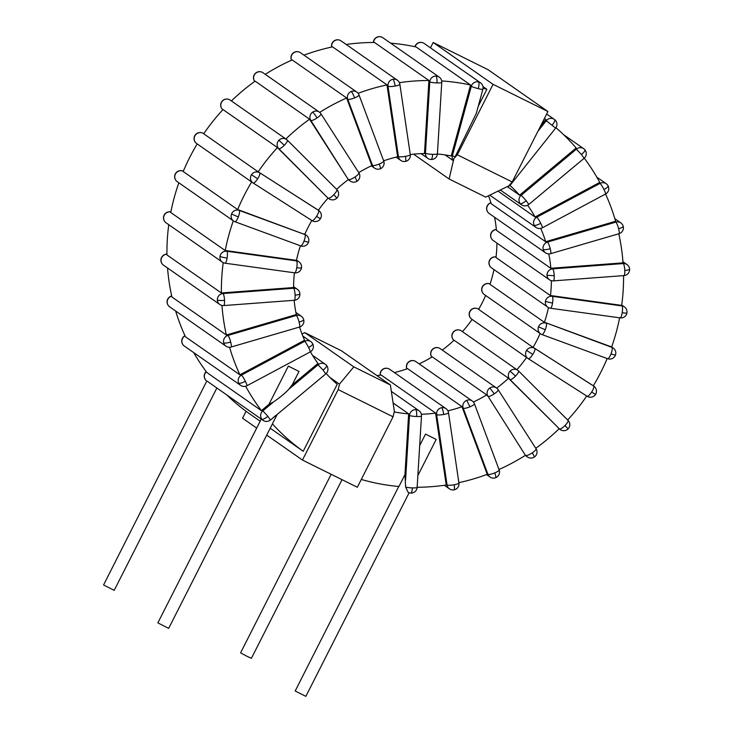 <?xml version="1.0" encoding="UTF-8"?>
<svg xmlns="http://www.w3.org/2000/svg" width="733" height="733" viewBox="0 0 733 733"><rect width="100%" height="100%" fill="white"/><g stroke="black" fill="none" stroke-linecap="round" stroke-linejoin="round"><path stroke-width="1.1" d="M266.72 435.1L302.454 460.058L338.197 389.608L339.489 384.147L329.914 377.458M246.077 411.286L242.559 418.213L256.687 428.09M270.211 428.219L303.224 451.281L337.217 384.275A131.748 127.496 124.9 0 1 326.185 373.528M260.178 421.209L248.771 413.238A205.524 198.89 -55.1 0 1 227.001 395.16M422.034 42.541L422.3 42.596A6.056 5.864 -55.1 0 1 424.178 43.458L480.481 82.783A6.056 5.864 124.9 0 0 478.603 81.931A6.056 1.429 104 0 1 478.264 88.629A6.056 0.531 15.2 0 0 482.864 89.344L476.322 113.331L455.101 156.807A4.499 1.118 -63.6 0 1 453.809 158.676L457.328 154.773L493.071 84.332L433.176 42.487L430.463 47.847M478.246 106.285L486.859 89.307L482.955 86.576M555.953 127.689A205.524 198.89 -55.1 0 1 576.175 148.011A6.056 5.864 124.9 0 0 575.607 148.433L581.471 154.526L584.109 158.31A6.056 6.056 0 0 0 584.943 149.853A6.056 1.475 141.1 0 1 581.471 154.526M507.447 186.713L519.642 195.225A6.056 5.864 124.9 0 1 520.302 194.584L575.607 148.433M519.642 195.225A131.748 127.496 124.9 0 0 509.911 185.412M584.283 158.154A205.524 198.89 -55.1 0 1 599.768 182.444A6.056 5.864 124.9 0 0 599.136 182.737L600.061 183.387A6.056 0.715 61.9 0 1 603.965 189.545A6.056 0.715 61.9 0 1 605.568 194.016A205.524 198.89 -55.1 0 1 615.628 221.311A6.056 5.864 124.9 0 0 614.95 221.467L615.876 222.108A6.056 0.98 73.7 0 1 618.615 228.742A6.056 0.98 73.7 0 1 619.055 233.69A6.056 6.056 0 0 0 623.224 226.36A6.056 1.173 165.6 0 1 618.615 228.742M498.019 191.121L535.127 217.041A6.056 5.864 124.9 0 1 535.905 216.547L599.136 182.737M535.127 217.041A131.748 127.496 124.9 0 0 527.623 205.231M488.499 195.757A131.748 127.496 124.9 0 1 491.247 203.737L545.691 241.771A6.056 5.864 124.9 0 1 546.552 241.45L614.95 221.467M545.691 241.771A131.748 127.496 124.9 0 0 540.752 228.394M618.799 233.763A205.524 198.89 -55.1 0 1 623.041 262.909A6.056 5.864 124.9 0 0 622.354 262.918L623.279 263.568A6.056 1.2 85.7 0 1 624.782 270.422A6.056 1.2 85.7 0 1 623.985 275.59A6.056 6.056 0 0 0 629.583 269.286A6.056 0.944 177.5 0 1 624.782 270.422M494.601 217.27A131.748 127.496 124.9 0 1 496.424 230.309L550.877 268.342A6.056 5.864 124.9 0 1 551.775 268.205L622.354 262.918M550.877 268.342A131.748 127.496 124.9 0 0 548.779 253.911M623.554 275.626A205.524 198.89 -55.1 0 1 621.685 305.423A6.056 5.864 124.9 0 0 621.016 305.294L621.941 305.936A6.056 1.365 97.9 0 1 622.207 312.753A6.056 1.365 97.9 0 1 620.127 317.884A6.056 6.056 0 0 0 626.935 312.872A6.056 0.678 -170.6 0 1 622.207 312.753M496.928 243.081A131.748 127.496 124.9 0 1 495.994 257.558L550.446 295.591A6.056 5.864 124.9 0 1 551.344 295.646L621.016 305.294M550.446 295.591A131.748 127.496 124.9 0 0 551.381 280.684M619.623 317.81A205.524 198.89 -55.1 0 1 611.624 347.002A6.056 5.864 124.9 0 0 611.001 346.727L611.927 347.378A6.056 1.484 110.2 0 1 611.001 353.892A6.056 1.484 110.2 0 1 607.657 358.712A6.056 1.484 110.2 0 1 607.575 358.666M493.987 269.597A131.748 127.496 124.9 0 1 489.965 284.303L544.417 322.337A6.056 5.864 124.9 0 1 545.288 322.575L611.001 346.727M544.417 322.337A131.748 127.496 124.9 0 0 548.449 307.594M593.309 385.805A205.524 198.89 124.9 0 0 607.171 358.529M595.498 394.436A6.056 6.056 0 0 0 593.867 386.199L592.942 385.549A6.056 5.864 124.9 0 0 592.75 385.421L593.675 386.062A6.056 1.53 122.6 0 1 591.65 392.036A6.056 1.53 122.6 0 1 587.133 396.269A6.056 1.53 122.6 0 1 587.124 396.26A6.056 6.056 0 0 0 595.498 394.436L591.65 392.036M540.102 333.515A131.748 127.496 -55.1 0 1 533.065 347.396A6.056 5.864 124.9 0 1 533.862 347.818L592.75 385.421M586.739 396.022A205.524 198.89 -55.1 0 1 567.672 420M516.875 369.679A131.748 127.496 124.9 0 0 526.587 357.475A6.056 5.864 124.9 0 0 527.109 357.887L528.035 358.529A6.056 5.864 124.9 0 0 528.236 358.666A6.056 1.53 -57.4 0 0 528.246 358.666A6.056 1.53 -57.4 0 0 532.763 354.433A6.056 1.53 -57.4 0 0 534.788 348.459A6.056 5.864 124.9 0 0 526.569 350.401A6.056 5.864 124.9 0 0 528.035 358.529A6.056 6.056 0 0 0 528.246 358.666L587.124 396.26L528.246 358.666M498.99 469.496A205.524 198.89 -55.1 0 0 525.442 455.294A6.056 5.864 124.9 0 1 525.039 454.735L488.031 396.324A6.056 1.42 -32.7 0 0 494.289 393.823A6.056 1.42 -32.7 0 0 498.128 389.681L536.061 448.733A6.056 1.42 147.3 0 1 532.213 452.884A6.056 1.42 147.3 0 1 525.964 455.385A6.056 5.864 124.9 0 0 527.494 456.98A6.056 6.056 0 0 0 534.357 457.035A6.056 0.568 -124 0 0 532.213 452.884M473.39 402.014A131.748 127.496 124.9 0 0 486.675 394.885A6.056 5.864 124.9 0 0 487.106 395.683M496.69 388.124A131.748 127.496 124.9 0 0 508.51 378.237A6.056 5.864 124.9 0 0 509.096 378.924L510.021 379.575A6.056 1.503 -45 0 0 515.51 376.111A6.056 1.503 -45 0 0 518.543 370.953A6.056 1.503 -45 0 0 518.488 370.907A6.056 5.864 124.9 0 0 510.104 371.09A6.056 5.864 124.9 0 0 510.021 379.575L559.517 428.979A6.056 5.864 124.9 0 0 560.278 429.62A6.056 6.056 0 0 0 568.084 428.887L564.996 425.525A6.056 1.503 135 0 1 559.517 428.979L509.096 378.924M558.592 428.338A6.056 5.864 124.9 0 0 559.105 428.787A205.524 198.89 -55.1 0 1 535.777 448.294M447.918 410.837A131.748 127.496 124.9 0 0 462.037 406.678A6.056 5.864 124.9 0 0 462.285 407.548L486.996 473.674A6.056 5.864 124.9 0 0 487.271 474.306A205.524 198.89 -55.1 0 1 458.876 482.671M299.577 327.028A131.748 127.496 124.9 0 0 304.598 340.295A6.056 5.864 124.9 0 0 303.755 340.662L240.525 374.471A6.056 5.864 124.9 0 0 239.929 374.838A205.524 198.89 -55.1 0 1 229.557 347.259M294.153 300.292A131.748 127.496 124.9 0 0 296.324 314.622A6.056 5.864 124.9 0 0 295.436 314.814L227.038 334.798A6.056 5.864 124.9 0 0 226.378 335.027A205.524 198.89 -55.1 0 1 221.952 305.432M168.764 224.71A205.524 198.89 -55.1 0 0 166.95 254.947L221.403 292.989A6.056 5.864 124.9 0 1 222.09 292.898L292.659 287.611L293.585 288.252A6.056 1.2 85.7 0 1 295.097 295.115A6.056 1.2 85.7 0 1 294.299 300.283L223.721 305.56A6.056 1.2 -94.3 0 0 224.527 300.393A6.056 1.2 -94.3 0 0 223.015 293.539A6.056 5.864 124.9 0 0 217.344 299.962A6.056 0.944 -2.5 0 0 224.527 300.393M221.403 292.989A205.524 198.89 -55.1 0 1 223.226 262.652M294.437 272.804A131.748 127.496 124.9 0 0 293.576 287.611A6.056 5.864 124.9 0 0 292.659 287.611M178.861 182.792A205.524 198.89 -55.1 0 0 170.762 212.506L225.214 250.549A6.056 5.864 124.9 0 1 225.901 250.594L295.564 260.242L296.489 260.893A6.056 1.365 97.9 0 1 296.764 267.71A6.056 1.365 97.9 0 1 294.675 272.832L225.013 263.193A6.056 1.365 -82.1 0 0 227.093 258.062A6.056 1.365 -82.1 0 0 226.827 251.245A6.056 5.864 124.9 0 0 219.992 256.376A6.056 0.678 9.4 0 0 227.093 258.062M225.214 250.549A205.524 198.89 -55.1 0 1 233.305 220.825M300.42 245.793A131.748 127.496 124.9 0 0 296.453 260.435A6.056 5.864 124.9 0 0 295.564 260.242M237.648 209.565L183.195 171.522A205.524 198.89 -55.1 0 1 197.204 143.925L251.648 181.958A205.524 198.89 124.9 0 0 237.648 209.565A6.056 5.864 124.9 0 1 238.298 209.757L304.937 234.551A6.056 1.484 110.2 0 1 304.021 241.075A6.056 1.484 110.2 0 1 300.677 245.885A6.056 1.484 110.2 0 1 300.594 245.839M251.648 181.958A6.056 5.864 124.9 0 0 252.005 182.224L252.931 182.874A6.056 5.864 124.9 0 0 253.132 183.003A6.056 1.53 -57.4 0 0 253.142 183.012A6.056 1.53 -57.4 0 0 257.659 178.779A6.056 1.53 -57.4 0 0 259.674 172.805A6.056 5.864 124.9 0 0 251.465 174.747L257.659 178.779M304.012 233.909A6.056 5.864 124.9 0 1 304.836 234.285A131.748 127.496 -55.1 0 1 311.827 220.486M317.646 209.757L318.571 210.408A6.056 1.53 122.6 0 1 316.546 216.382A6.056 1.53 122.6 0 1 312.029 220.615A6.056 6.056 0 0 0 320.394 218.782A6.056 6.056 0 0 0 318.763 210.536L317.838 209.895A6.056 5.864 124.9 0 0 317.646 209.757L258.749 172.154A6.056 5.864 124.9 0 0 258.163 171.824A205.524 198.89 -55.1 0 1 277.44 147.59A6.056 5.864 124.9 0 0 277.899 148.103L278.824 148.753A6.056 1.503 -45 0 0 284.303 145.29A6.056 1.503 -45 0 0 287.336 140.131A6.056 1.503 -45 0 0 287.281 140.085A6.056 5.864 124.9 0 0 278.897 140.269L284.303 145.29M318.379 210.27A131.748 127.496 124.9 0 1 328.072 198.093A6.056 5.864 124.9 0 1 327.385 197.516L277.899 148.103M441.669 80.942A205.524 198.89 -55.1 0 1 470.595 85.019A6.056 5.864 124.9 0 0 470.375 85.679L451.464 155.075A6.056 5.864 124.9 0 0 451.29 155.982A131.748 127.496 124.9 0 0 437.409 153.994M399.393 82.673A205.524 198.89 -55.1 0 1 428.952 80.511A6.056 5.864 124.9 0 0 428.869 81.207L424.526 152.611A6.056 5.864 124.9 0 0 424.544 153.536A131.748 127.496 124.9 0 0 410.278 154.544M358.116 93.302A205.524 198.89 -55.1 0 1 387.024 84.9A6.056 5.864 124.9 0 0 387.079 85.587L397.497 155.891A6.056 5.864 124.9 0 0 397.698 156.78A131.748 127.496 124.9 0 0 383.643 160.839M285.852 138.986A205.524 198.89 -55.1 0 1 309.573 119.186A6.056 5.864 124.9 0 0 309.912 119.781L310.838 120.432A6.056 1.42 -32.7 0 0 317.096 117.931A6.056 1.42 -32.7 0 0 320.935 113.78A6.056 6.056 0 0 0 319.313 112.085A6.056 5.864 124.9 0 0 312.652 112.103A6.056 0.568 56 0 1 317.096 117.931M336.639 189.352A131.748 127.496 124.9 0 1 348.386 179.567A6.056 5.864 124.9 0 1 347.845 178.843L309.912 119.781M319.689 112.378A205.524 198.89 -55.1 0 1 346.645 97.984A6.056 5.864 124.9 0 0 346.846 98.643L347.772 99.285A6.056 1.274 -20.5 0 0 354.58 97.892A6.056 1.274 -20.5 0 0 359.005 94.896A6.056 6.056 0 0 0 356.797 92.046A6.056 5.864 124.9 0 0 351.254 91.469A6.056 0.852 67.8 0 1 354.58 97.892M358.721 172.621A131.748 127.496 124.9 0 1 371.943 165.585A6.056 5.864 124.9 0 1 371.558 164.769L346.846 98.643M544.427 118.453A205.524 198.89 -55.1 0 1 545.847 119.516A6.056 5.864 124.9 0 0 545.379 120.047L555.623 128.138A6.056 6.056 0 0 0 554.679 119.635L554.679 119.635A6.056 1.521 128.8 0 1 552.132 125.233M540.523 126.158L545.379 120.047M483.056 88.162A205.524 198.89 -55.1 0 1 486.859 89.307M288.344 366.115L299.009 371.457L288.344 366.115L268.938 404.369L261.965 410.187A6.056 5.864 124.9 0 0 261.452 410.672A205.524 198.89 -55.1 0 1 245.674 386.254M310.425 351.803A131.748 127.496 124.9 0 0 318.021 363.495A6.056 5.864 124.9 0 0 317.27 364.035L323.134 370.138L325.764 373.912L270.45 420.073A6.056 6.056 0 0 0 270.459 420.064C268.131 421.603 265.96 421.869 263.962 420.87L264.466 421.09A6.056 6.056 0 0 1 263.11 420.385A6.056 5.864 124.9 0 0 263.962 420.87M292.137 385.008L317.27 364.035M303.224 451.281A205.524 198.89 -55.1 0 1 272.41 423.885M425.525 434.101L436.19 439.443L425.525 434.101L419.679 445.618M421.328 414.227A131.748 127.496 124.9 0 0 435.659 413.1A6.056 5.864 124.9 0 0 435.723 414.017L436.648 414.658A6.056 1.063 -8.4 0 0 443.767 414.466A6.056 1.063 -8.4 0 0 448.514 412.706L458.922 483.01A6.056 1.063 171.6 0 1 454.185 484.77A6.056 1.063 171.6 0 1 447.066 484.962A6.056 5.864 124.9 0 0 449.457 488.865A6.056 6.056 0 0 0 454.011 489.864A6.056 1.09 -100.3 0 0 454.185 484.77M417.15 487.262A205.524 198.89 -55.1 0 0 446.278 484.999A6.056 5.864 124.9 0 1 446.14 484.321L435.723 414.017M394.226 411.909A131.748 127.496 124.9 0 0 408.712 413.879A6.056 5.864 124.9 0 0 408.583 414.796L404.946 474.654L398.935 486.501A205.524 198.89 -55.1 0 1 361.287 479.437M457.328 154.773L512.202 181.967L508.729 185.907L485.695 197.122L449.118 178.989L453.498 160.27A3.353 0.696 89.2 0 1 453.113 160.536A6.056 5.864 -55.1 0 1 452.389 155.717A6.056 0.531 -164.8 0 0 455.101 156.807M339.489 384.147L353.81 366.857L390.387 384.981L394.363 411.341L393.062 416.802L357.328 487.253L302.454 460.058M512.202 181.967L547.945 111.526L488.05 69.681L433.176 42.487M226.378 335.027L171.925 296.993A205.524 198.89 -55.1 0 1 167.545 267.994M239.929 374.838L185.476 336.804A205.524 198.89 -55.1 0 1 175.636 311.003M261.452 410.672L206.999 372.63A205.524 198.89 -55.1 0 1 193.677 352.573M258.163 171.824L203.71 133.791A205.524 198.89 -55.1 0 1 222.997 109.556L277.44 147.59M231.408 100.943A205.524 198.89 -55.1 0 1 255.13 81.152L309.573 119.186M265.254 74.326A205.524 198.89 -55.1 0 1 292.192 59.941L346.645 97.984M303.984 55.158A205.524 198.89 -55.1 0 1 332.571 46.866L387.024 84.9M346.178 44.456A205.524 198.89 -55.1 0 1 374.499 42.477L428.952 80.511M390.634 43.155A205.524 198.89 -55.1 0 1 416.142 46.976L470.595 85.019M170.377 211.855A6.056 6.056 0 0 0 166.07 222.823A6.056 5.864 -55.1 0 1 170.523 211.919A6.056 1.365 -82.1 0 0 170.377 211.855L170.881 211.929M224.866 263.129A6.056 1.365 -82.1 0 0 225.013 263.193A6.056 6.056 0 0 1 222.374 262.157A6.056 5.864 124.9 0 1 219.992 256.376M296.764 267.71C300.246 268.141 301.776 268.122 301.355 267.637M533.065 347.396L478.612 309.363A131.748 127.496 124.9 0 0 485.658 295.481M462.422 331.646A131.748 127.496 124.9 0 0 472.144 319.441L526.587 357.475M419.157 363.88A131.748 127.496 124.9 0 0 432.223 356.843L486.675 394.885M442.246 350.081A131.748 127.496 124.9 0 0 454.066 340.204L508.51 378.237M394.391 372.584A131.748 127.496 124.9 0 0 407.585 368.635L462.037 406.678M376.918 375.571A131.748 127.496 124.9 0 0 381.215 375.067L435.659 413.1M393.099 402.967L408.712 413.879M222.42 109.318A6.056 1.503 -45 0 0 222.475 109.382A6.056 1.503 -45 0 0 222.52 109.419A6.056 5.864 -55.1 0 1 230.226 100.119L286.521 139.453A6.056 6.056 0 0 1 287.336 140.131L336.832 189.535A6.056 1.503 135 0 1 333.799 194.703A6.056 1.503 135 0 1 328.311 198.157A6.056 5.864 124.9 0 0 329.071 198.799A6.056 6.056 0 0 0 336.878 198.066A6.056 6.056 0 0 0 336.832 189.535A6.056 1.503 135 0 0 336.777 189.499L287.382 140.177M333.799 194.703L336.704 197.974M230.226 100.119A6.056 6.056 0 0 0 222.42 100.852L222.603 100.943M203.362 133.47A6.056 6.056 0 0 0 195.005 135.303A6.056 6.056 0 0 0 196.627 143.54L196.627 143.54A6.056 5.864 -55.1 0 1 195.161 135.422A6.056 5.864 -55.1 0 1 203.38 133.479A6.056 1.53 -57.4 0 0 203.362 133.47L203.747 133.736M312.029 220.615L312.029 220.615A6.056 1.53 122.6 0 1 312.02 220.606L253.16 183.021L312.029 220.615M316.546 216.382L320.239 218.663M254.388 80.859A6.056 1.42 -32.7 0 0 254.433 81.006A6.056 1.42 -32.7 0 0 254.534 81.106A6.056 5.864 -55.1 0 1 263.01 72.759L319.313 112.085A6.056 5.864 124.9 0 1 320.843 113.679M355.019 176.992A6.056 1.42 147.3 0 1 348.771 179.493A6.056 5.864 124.9 0 0 350.301 181.088A6.056 6.056 0 0 0 358.868 172.841A6.056 1.42 147.3 0 1 355.019 176.992L356.953 181.069M358.776 172.741A6.056 1.42 147.3 0 1 358.868 172.841L320.935 113.78M263.01 72.759A6.056 6.056 0 0 0 256.147 72.704L256.358 72.769M300.493 52.721A6.056 6.056 0 0 0 291.349 59.813A6.056 1.274 -20.5 0 0 291.468 59.959A6.056 5.864 -55.1 0 1 300.493 52.721L356.797 92.046M379.291 164.018A6.056 1.274 159.5 0 1 372.483 165.411A6.056 5.864 124.9 0 0 374.563 168.114A6.056 6.056 0 0 0 383.716 161.022A6.056 1.274 159.5 0 1 379.291 164.018C380.473 167.335 380.748 168.902 380.106 168.691M341.037 40.874A6.056 6.056 0 0 0 331.573 46.729A6.056 1.063 -8.4 0 0 331.71 46.903A6.056 5.864 -55.1 0 1 341.037 40.874L397.341 80.199A6.056 5.864 124.9 0 0 392.998 79.265A6.056 1.09 79.7 0 1 395.124 86.045A6.056 1.063 -8.4 0 0 399.87 84.286A6.056 6.056 0 0 0 397.341 80.199M387.079 85.587L388.004 86.237A6.056 1.063 -8.4 0 0 395.124 86.045M405.541 156.349A6.056 1.063 171.6 0 1 398.422 156.541A6.056 5.864 124.9 0 0 400.814 160.445A6.056 6.056 0 0 0 410.278 154.581A6.056 1.063 171.6 0 1 405.541 156.349C405.99 159.886 405.871 161.562 405.157 161.37M373.491 42.477A6.056 5.864 -55.1 0 1 382.883 37.74L439.186 77.066A6.056 5.864 124.9 0 0 436.08 76.04A6.056 1.292 91.8 0 1 436.96 82.911A6.056 0.815 3.5 0 0 441.761 82.408A6.056 6.056 0 0 0 439.186 77.066M428.869 81.207L429.795 81.849A6.056 0.815 3.5 0 0 436.96 82.911M432.626 154.324A6.056 0.815 -176.5 0 1 425.452 153.261A6.056 5.864 124.9 0 0 427.898 158.41A6.056 6.056 0 0 0 437.418 153.811A6.056 0.815 -176.5 0 1 432.626 154.324C432.323 157.916 431.783 159.62 431.004 159.437M382.883 37.74A6.056 6.056 0 0 0 373.363 42.34A6.056 0.815 3.5 0 0 373.436 42.477M445.032 154.892L453.113 160.536M453.764 159.116A3.353 0.696 89.2 0 1 453.498 160.27M449.118 178.989L413.586 154.168M415.07 46.747A6.056 5.864 -55.1 0 1 422.3 42.596M470.375 85.679L471.301 86.329A6.056 0.531 15.2 0 0 478.264 88.629M526.175 200.686L521.236 195.235A6.056 5.864 124.9 0 0 521.447 204.773A6.056 6.056 0 0 0 528.805 204.461L526.175 200.686C523.28 202.986 521.31 203.985 520.283 203.682M563.494 134.579L583.697 148.689A6.056 5.864 124.9 0 1 584.861 149.779A6.056 1.475 141.1 0 1 584.943 149.853A6.056 6.056 0 0 0 583.697 148.689A6.056 5.864 124.9 0 0 576.532 149.074L521.236 195.235L520.302 194.584M540.734 223.345A6.056 0.715 -118.1 0 0 536.831 217.188A6.056 5.864 124.9 0 0 536.006 227.441A6.056 6.056 0 0 0 542.338 227.816A6.056 0.715 -118.1 0 0 540.734 223.345C537.426 225.022 535.237 225.672 534.174 225.315M596.827 177.166L606.182 183.699A6.056 5.864 124.9 0 1 608.014 185.825A6.056 1.356 153.4 0 1 608.124 185.953A6.056 1.356 153.4 0 1 603.965 189.545M486.923 210.197A6.056 1.173 165.6 0 1 486.794 210.032A6.056 6.056 0 0 0 489.186 213.495A6.056 5.864 -55.1 0 1 490.963 202.83M550.217 248.725A6.056 0.98 -106.3 0 0 547.478 242.092A6.056 5.864 124.9 0 0 545.489 252.821A6.056 6.056 0 0 0 550.657 253.673A6.056 0.98 -106.3 0 0 550.217 248.725C546.644 249.696 544.317 249.962 543.217 249.532M490.734 235.944A6.056 0.944 177.5 0 1 490.606 235.76A6.056 6.056 0 0 0 493.19 240.47A6.056 5.864 -55.1 0 1 496.351 229.53M554.212 275.709A6.056 1.2 -94.3 0 0 552.7 268.855A6.056 5.864 124.9 0 0 549.484 279.804A6.056 6.056 0 0 0 553.415 280.876A6.056 1.2 -94.3 0 0 554.212 275.709L547.038 275.278M489.14 262.102A6.056 0.678 -170.6 0 1 489.012 261.919A6.056 6.056 0 0 0 491.522 267.875A6.056 5.864 -55.1 0 1 495.975 256.962L496.058 257.026M552.545 303.114A6.056 1.365 -82.1 0 0 552.27 296.297A6.056 5.864 124.9 0 0 547.826 307.209A6.056 6.056 0 0 0 550.465 308.245A6.056 1.365 -82.1 0 0 552.545 303.114L545.444 301.428M550.309 308.181A6.056 1.365 -82.1 0 0 550.465 308.245L620.127 317.884M482.222 287.51L482.076 287.363A6.056 6.056 0 0 0 484.266 294.51A6.056 5.864 -55.1 0 1 489.91 283.9L490.065 284.001M545.288 329.74A6.056 1.484 -69.8 0 0 546.213 323.226A6.056 5.864 124.9 0 0 540.569 333.836A6.056 5.864 124.9 0 0 541.861 334.514A6.056 1.484 -69.8 0 0 541.944 334.56A6.056 1.484 -69.8 0 0 545.288 329.74L538.517 326.845M484.266 294.51L540.569 333.836A6.056 6.056 0 0 0 541.944 334.56L607.657 358.712A6.056 6.056 0 0 0 615.408 355.203L611.001 353.892M183.277 171.32L182.838 171.027A6.056 6.056 0 0 0 177.276 181.692A6.056 5.864 -55.1 0 1 182.929 171.073A6.056 1.484 -69.8 0 0 182.838 171.027A6.056 1.484 -69.8 0 0 182.737 171.009M304.846 234.258L306.238 235.229A6.056 5.864 124.9 0 0 304.937 234.551L239.224 210.408A6.056 5.864 124.9 0 0 231.536 214.018L238.307 216.922A6.056 1.484 -69.8 0 0 239.224 210.408L238.298 209.757M231.536 214.018A6.056 5.864 124.9 0 0 234.881 221.696A6.056 1.484 -69.8 0 0 234.963 221.733A6.056 1.484 -69.8 0 0 238.307 216.922M304.021 241.075L308.281 242.229M166.519 254.149A6.056 6.056 0 0 0 163.496 265.163A6.056 5.864 -55.1 0 1 166.712 254.214A6.056 1.2 -94.3 0 0 166.519 254.149L166.941 254.113M295.097 295.115C298.624 294.785 300.182 294.345 299.77 293.796M171.44 296.05A6.056 6.056 0 0 0 169.671 306.843A6.056 5.864 -55.1 0 1 171.659 296.114A6.056 0.98 -106.3 0 0 171.44 296.05L171.705 295.976M295.436 314.814L296.361 315.456L227.963 335.439A6.056 5.864 124.9 0 0 223.702 342.879A6.056 1.173 -14.4 0 0 230.693 342.073A6.056 0.98 -106.3 0 0 227.963 335.439L227.038 334.798M295.894 312.469L301.309 316.253A6.056 5.864 124.9 0 0 296.361 315.456A6.056 0.98 73.7 0 1 299.091 322.089A6.056 0.98 73.7 0 1 299.54 327.037L231.142 347.021A6.056 0.98 -106.3 0 0 230.693 342.073M299.091 322.089C302.509 321.017 304.003 320.165 303.581 319.542M184.936 335.732L184.973 335.705A6.056 0.715 -118.1 0 0 184.936 335.732A6.056 6.056 0 0 0 184.322 346.04A6.056 5.864 -55.1 0 1 185.037 335.851M303.755 340.662L304.681 341.312L241.45 375.122A6.056 5.864 124.9 0 0 238.784 383.24A6.056 1.356 -26.6 0 0 245.344 381.279A6.056 0.715 -118.1 0 0 241.45 375.122L240.525 374.471M308.575 347.469C311.727 345.692 313.083 344.455 312.634 343.759A6.056 5.864 124.9 0 0 304.681 341.312A6.056 0.715 61.9 0 1 308.575 347.469A6.056 0.715 61.9 0 1 310.178 351.941L246.948 385.741A6.056 0.715 -118.1 0 0 245.344 381.279M291.761 385.32L288.958 389.076C285.788 392.677 280.666 396.956 273.583 401.913L268.938 404.369M216.84 388.059L114.22 590.331L103.564 584.98L206.825 381.004M261.25 419.084L207.659 381.545M205.497 379.786L205.634 379.96A6.056 5.864 -55.1 0 1 206.33 371.741M206.211 371.585A6.056 6.056 0 0 0 206.807 381.05A6.056 5.864 -55.1 0 1 205.634 379.96M261.965 410.187L262.89 410.837A6.056 5.864 124.9 0 0 261.938 419.285A6.056 1.475 -38.9 0 0 267.829 416.289L262.89 410.837L273.583 401.913M263 420.302L261.278 419.038L157.861 622.885L168.672 628.364L277.202 414.438M275.489 415.638L270.459 420.064L267.829 416.289M323.134 370.138C325.883 367.728 327.01 366.143 326.524 365.382A6.056 5.864 124.9 0 0 318.195 364.686L288.958 389.076M325.764 373.912A6.056 6.056 0 0 0 326.597 365.455L326.524 365.382M410.727 493.025A6.056 1.292 -88.2 0 0 410.901 493.089A6.056 1.292 -88.2 0 0 412.34 487.903A6.056 0.815 -176.5 0 1 405.651 487.069L404.946 474.654M342.036 479.675L251.401 658.316L246.581 656.108L240.589 652.828L331.169 474.288M405.651 487.069L408.116 492.31A6.056 6.056 0 0 0 417.141 487.399A6.056 0.815 -176.5 0 1 412.34 487.903M409.133 492.768L305.853 696.35L295.188 690.999L398.734 486.483M408.583 414.796L409.518 415.437A6.056 0.815 3.5 0 0 416.683 416.5A6.056 0.815 3.5 0 0 421.484 415.987L417.141 487.399M416.683 416.5C416.83 412.798 416.536 410.507 415.794 409.628A6.056 5.864 124.9 0 0 409.518 415.437L405.578 480.106M380.326 375.177A6.056 5.864 -55.1 0 1 389.681 369.295L445.985 408.629A6.056 5.864 124.9 0 0 436.648 414.658L447.066 484.962L446.14 484.321M443.767 414.466C443.163 410.828 442.457 408.574 441.642 407.695M380.216 375.159A6.056 1.063 -8.4 0 0 380.225 375.195L380.216 375.159A6.056 6.056 0 0 1 385.127 368.305A6.056 1.09 -100.3 0 1 385.338 368.369M406.852 368.901L406.788 368.717A6.056 1.274 -20.5 0 0 406.907 368.864A6.056 5.864 -55.1 0 1 415.932 361.626L472.235 400.96A6.056 5.864 124.9 0 0 463.21 408.199A6.056 1.274 -20.5 0 0 470.018 406.797A6.056 1.274 -20.5 0 0 474.443 403.801L499.155 469.926A6.056 1.274 159.5 0 1 494.729 472.922A6.056 1.274 159.5 0 1 487.921 474.324A6.056 5.864 124.9 0 0 490.01 477.018A6.056 6.056 0 0 0 495.774 477.659A6.056 0.852 -112.2 0 0 494.729 472.922M470.018 406.797L466.692 400.374M410.388 361.048A6.056 0.852 -112.2 0 0 410.168 360.984A6.056 6.056 0 0 0 406.788 368.717M431.581 356.751A6.056 1.42 -32.7 0 0 431.636 356.898A6.056 1.42 -32.7 0 0 431.728 356.998A6.056 5.864 -55.1 0 1 440.203 348.651L496.507 387.986A6.056 5.864 124.9 0 0 488.031 396.324L525.039 454.735M535.97 448.633A6.056 1.42 147.3 0 1 536.061 448.733A6.056 6.056 0 0 1 534.357 457.035M494.289 393.823L489.846 387.995M433.551 348.67A6.056 0.568 -124 0 0 433.34 348.596A6.056 6.056 0 0 0 431.636 356.898L431.847 357.081M453.626 340.139A6.056 1.503 -45 0 0 453.672 340.204A6.056 1.503 -45 0 0 453.727 340.24A6.056 5.864 -55.1 0 1 461.424 330.94L517.727 370.275A6.056 6.056 0 0 1 518.543 370.953L568.029 420.357A6.056 1.503 135 0 1 564.996 425.525M518.579 370.999L567.974 420.321A6.056 1.503 135 0 1 568.029 420.357A6.056 6.056 0 0 1 568.084 428.887M515.51 376.111L510.104 371.09M453.8 331.765L453.617 331.673A6.056 6.056 0 0 0 453.672 340.204L453.892 340.359M470.265 311.076L470.11 310.957A6.056 6.056 0 0 0 471.74 319.203L471.74 319.203A6.056 5.864 -55.1 0 1 470.265 311.076A6.056 5.864 -55.1 0 1 478.484 309.134L478.667 309.262M532.763 354.433L526.569 350.401M546.671 114.027L554.35 119.397A6.056 5.864 124.9 0 1 554.652 119.626A6.056 1.521 128.8 0 1 554.679 119.635A6.056 6.056 0 0 0 554.35 119.397A6.056 5.864 124.9 0 0 546.305 120.688L537.985 131.143M506.815 186.842A6.056 6.056 0 0 0 510.672 184.615L510.223 184.212M506.961 186.768A3.353 0.806 -36.2 0 0 508.271 186.127M338.197 389.608L393.062 416.802M353.81 366.857L304.8 332.617L341.386 350.75L390.387 384.981M304.8 332.617L301.996 333.982M547.945 111.526L493.071 84.332M225.901 250.594L226.827 251.245L296.489 260.893A6.056 5.864 124.9 0 1 298.982 261.864L296.508 260.142M327.385 197.516L278.824 148.753A6.056 5.864 124.9 0 1 278.897 140.269M222.42 100.852A6.056 6.056 0 0 0 222.475 109.382L222.887 109.675M318.763 210.536A6.056 5.864 124.9 0 0 318.571 210.408L258.749 172.154M251.465 174.747A6.056 5.864 124.9 0 0 252.931 182.874A6.056 6.056 0 0 0 253.142 183.012M347.845 178.843L310.838 120.432A6.056 5.864 124.9 0 1 312.652 112.103M371.558 164.769L372.483 165.411L347.772 99.285A6.056 5.864 124.9 0 1 351.254 91.469M397.497 155.891L398.422 156.541L388.004 86.237A6.056 5.864 124.9 0 1 392.998 79.265M424.526 152.611L425.452 153.261L429.795 81.849A6.056 5.864 124.9 0 1 436.08 76.04M451.464 155.075L452.389 155.717L471.301 86.329A6.056 5.864 124.9 0 1 478.603 81.931M535.905 216.547L536.831 217.188L600.061 183.387A6.056 5.864 124.9 0 1 606.182 183.699A6.056 6.056 0 0 1 605.568 194.016L542.338 227.816M546.552 241.45L547.478 242.092L615.876 222.108A6.056 5.864 124.9 0 1 620.833 222.896L614.859 218.736M551.775 268.205L552.7 268.855L623.279 263.568A6.056 5.864 124.9 0 1 626.999 264.576L622.949 261.745M496.351 229.493A6.056 1.2 -94.3 0 0 496.204 229.456A6.056 6.056 0 0 0 490.606 235.76M551.344 295.646L552.27 296.297L621.941 305.936A6.056 5.864 124.9 0 1 624.434 306.916L621.74 305.029M545.288 322.575L611.927 347.378A6.056 5.864 124.9 0 1 613.219 348.047L611.643 346.947M482.076 287.363A6.056 6.056 0 0 1 489.827 283.854A6.056 1.484 -69.8 0 1 489.91 283.9L489.827 283.854A6.056 1.484 -69.8 0 0 489.717 283.827M293.576 286.658L297.314 289.269A6.056 5.864 124.9 0 0 293.585 288.252L223.015 293.539L222.09 292.898M217.344 299.962A6.056 5.864 124.9 0 0 219.799 304.488A6.056 6.056 0 0 0 223.721 305.56M223.702 342.879A6.056 5.864 124.9 0 0 225.975 346.168A6.056 6.056 0 0 0 231.142 347.021M238.784 383.24A6.056 5.864 124.9 0 0 240.626 385.366A6.056 6.056 0 0 0 246.948 385.741M261.938 419.285A6.056 5.864 124.9 0 0 263.11 420.385L262.863 420.211M391.358 391.413L418.9 410.654A6.056 5.864 124.9 0 0 415.794 409.628M462.285 407.548L463.21 408.199L487.921 474.324L486.996 473.674M498.037 389.58A6.056 5.864 124.9 0 0 496.507 387.986A6.056 6.056 0 0 1 498.128 389.681M533.862 347.818L593.675 386.062A6.056 5.864 124.9 0 1 593.867 386.199M478.484 309.134L478.466 309.124A6.056 1.53 -57.4 0 0 478.466 309.124A6.056 6.056 0 0 0 470.11 310.957M166.07 222.823L222.374 262.157M294.675 272.832A6.056 6.056 0 0 0 298.982 261.864M328.072 198.093L329.071 198.799M196.627 143.54L197.195 143.934M348.257 179.658L350.301 181.088M256.147 72.704A6.056 6.056 0 0 0 254.433 81.006L254.718 81.445M371.347 165.86L374.563 168.114M383.716 161.022L359.005 94.896M396.113 157.155L400.814 160.445M410.278 154.581L399.87 84.286M421.054 153.637L427.898 158.41M437.418 153.811L441.761 82.408M424.178 43.458A6.056 6.056 0 0 0 414.896 46.71M482.864 89.344A6.056 6.056 0 0 0 480.481 82.783M500.309 190.003L521.447 204.773M528.805 204.461L584.109 158.31M489.763 195.143L536.006 227.441M489.186 213.495L545.489 252.821M550.657 253.673L619.055 233.69M623.224 226.36A6.056 6.056 0 0 0 620.833 222.896M490.927 202.72A6.056 6.056 0 0 0 486.794 210.032M493.19 240.47L549.484 279.804M553.415 280.876L623.985 275.59M629.583 269.286A6.056 6.056 0 0 0 626.999 264.576M491.522 267.875L547.826 307.209M626.935 312.872A6.056 6.056 0 0 0 624.434 306.916M495.82 256.907A6.056 6.056 0 0 0 489.012 261.919M615.408 355.203A6.056 6.056 0 0 0 613.219 348.047M177.276 181.692L233.58 221.018A6.056 6.056 0 0 0 234.963 221.733L300.677 245.885A6.056 6.056 0 0 0 306.238 235.229M163.496 265.163L219.799 304.488M294.299 300.283A6.056 6.056 0 0 0 297.314 289.269M169.671 306.843L225.975 346.168M299.54 327.037A6.056 6.056 0 0 0 301.309 316.253M302.802 336.044L310.792 341.624A6.056 6.056 0 0 1 310.178 351.941M184.322 346.04L240.626 385.366M312.524 355.331L325.351 364.292A6.056 6.056 0 0 1 326.597 365.455M299.009 371.457L291.716 385.842M436.19 439.443L417.856 475.57M421.484 415.987A6.056 6.056 0 0 0 418.9 410.654M444.326 485.283L449.457 488.865M448.514 412.706A6.056 6.056 0 0 0 445.985 408.629M454.011 489.864A6.056 6.056 0 0 0 458.922 483.01M389.681 369.295A6.056 6.056 0 0 0 385.127 368.305M486.52 474.581L490.01 477.018M474.443 403.801A6.056 6.056 0 0 0 472.235 400.96M495.774 477.659A6.056 6.056 0 0 0 499.155 469.926M415.932 361.626A6.056 6.056 0 0 0 410.168 360.984M525.249 455.413L527.494 456.98M440.203 348.651A6.056 6.056 0 0 0 433.34 348.596M559.096 428.796L560.278 429.62M461.424 330.94A6.056 6.056 0 0 0 453.617 331.673M510.672 184.615L555.623 128.138"/></g></svg>
